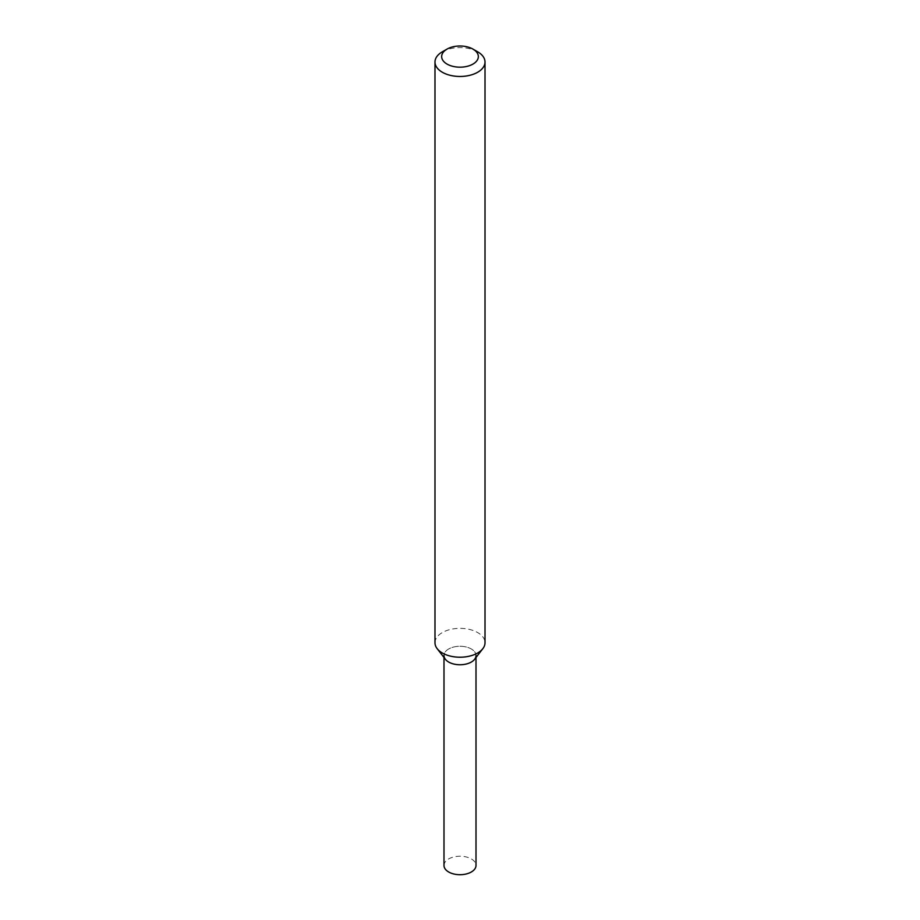 <?xml version="1.0" encoding="UTF-8"?>
<svg xmlns="http://www.w3.org/2000/svg" width="920" height="920" viewBox="0 0 920 920"><rect width="100%" height="100%" fill="white"/><g stroke="black" fill="none" stroke-linecap="round" stroke-linejoin="round"><path stroke-width="0.69" stroke-dasharray="4.6 3.45" d="M445.395 659.295A16.008 9.234 180 0 1 460 646.277A16.008 9.234 180 0 1 474.605 659.295M434.987 642.793A25.012 14.432 180 0 1 460 628.348A25.012 14.432 180 0 1 485.012 642.793M442.313 51.819A25.012 14.432 180 0 1 477.687 51.819M443.992 865.467A16.008 9.234 180 0 1 460 856.221A16.008 9.234 180 0 1 476.008 865.467M443.992 657.49L443.992 655.523A16.008 9.234 180 0 1 460 646.277A16.008 9.234 180 0 1 476.008 655.523L476.008 657.49"/><path stroke-width="1.38" d="M472.972 49.105L477.687 51.819A25.012 14.432 180 0 1 485.012 62.031L485.012 642.793A25.012 14.432 180 0 1 482.827 648.681L474.605 659.295A16.008 9.234 180 0 1 471.316 662.055A16.008 9.234 180 0 1 445.395 659.295L437.172 648.681A25.012 14.432 180 0 1 434.987 642.793L434.987 62.031A25.012 14.432 180 0 1 442.313 51.819L447.028 49.105A18.342 10.591 180 0 1 472.972 49.105A18.342 10.591 180 0 1 472.972 64.078A18.342 10.591 180 0 1 447.028 64.078A18.342 10.591 180 0 1 447.028 49.105M482.827 648.681A25.012 14.432 180 0 1 477.687 652.993A25.012 14.432 180 0 1 437.172 648.681M485.012 62.031A25.012 14.432 180 0 1 477.687 72.243A25.012 14.432 180 0 1 450.432 75.371A25.012 14.432 180 0 1 434.987 62.031M476.008 657.49L476.008 865.467A16.008 9.234 180 0 1 471.316 871.999A16.008 9.234 180 0 1 453.87 874A16.008 9.234 180 0 1 443.992 865.467L443.992 657.49M476.008 655.523A16.008 9.234 180 0 1 471.316 662.055A16.008 9.234 180 0 1 453.87 664.056A16.008 9.234 180 0 1 443.992 655.523"/></g></svg>
